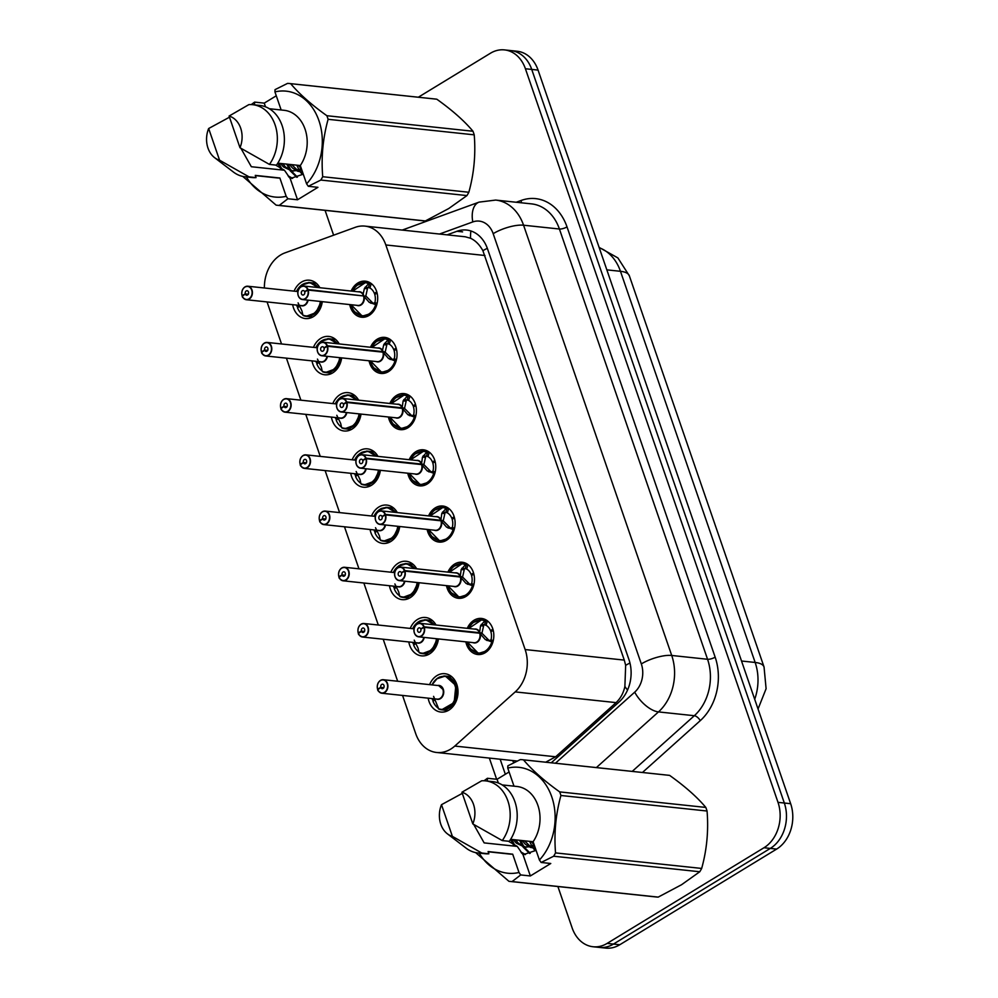 <?xml version="1.0" encoding="UTF-8"?>
<svg xmlns="http://www.w3.org/2000/svg" width="998" height="998" viewBox="0 0 998 998"><rect width="100%" height="100%" fill="white"/><g stroke="black" fill="none" stroke-linecap="round" stroke-linejoin="round"><path stroke-width="1.5" d="M467.276 628.328A18.126 14.172 96.1 0 1 474.025 620.245A18.126 14.172 96.1 0 1 481.535 618.448A18.126 14.172 96.1 0 1 493.698 633.119A18.126 14.172 96.1 0 1 485.203 652.717A18.126 14.172 96.1 0 1 477.705 654.501A18.126 14.172 96.1 0 1 465.841 641.851M447.915 572.116A18.126 14.172 96.1 0 1 454.676 564.032A18.126 14.172 96.1 0 1 462.174 562.236A18.126 14.172 96.1 0 1 474.349 576.906A18.126 14.172 96.1 0 1 465.854 596.505A18.126 14.172 96.1 0 1 458.344 598.289A18.126 14.172 96.1 0 1 446.48 585.639M428.566 515.904A18.126 14.172 96.1 0 1 435.315 507.82A18.126 14.172 96.1 0 1 442.825 506.023A18.126 14.172 96.1 0 1 454.988 520.694A18.126 14.172 96.1 0 1 446.493 540.292A18.126 14.172 96.1 0 1 438.995 542.076A18.126 14.172 96.1 0 1 427.132 529.427M409.205 459.691A18.126 14.172 96.1 0 1 415.954 451.607A18.126 14.172 96.1 0 1 423.464 449.811A18.126 14.172 96.1 0 1 435.639 464.482A18.126 14.172 96.1 0 1 427.144 484.067A18.126 14.172 96.1 0 1 419.634 485.864A18.126 14.172 96.1 0 1 407.77 473.214M389.856 403.479A18.126 14.172 96.1 0 1 396.605 395.395A18.126 14.172 96.1 0 1 404.115 393.599A18.126 14.172 96.1 0 1 416.278 408.269A18.126 14.172 96.1 0 1 407.783 427.855A18.126 14.172 96.1 0 1 400.273 429.651A18.126 14.172 96.1 0 1 388.422 417.002M370.495 347.267A18.126 14.172 96.1 0 1 377.244 339.183A18.126 14.172 96.1 0 1 384.754 337.386A18.126 14.172 96.1 0 1 396.93 352.057A18.126 14.172 96.1 0 1 388.434 371.643A18.126 14.172 96.1 0 1 380.924 373.439A18.126 14.172 96.1 0 1 369.06 360.789M351.146 291.054A18.126 14.172 96.1 0 1 357.895 282.97A18.126 14.172 96.1 0 1 365.393 281.174A18.126 14.172 96.1 0 1 377.568 295.845A18.126 14.172 96.1 0 1 369.073 315.43A18.126 14.172 96.1 0 1 361.563 317.227A18.126 14.172 96.1 0 1 349.712 304.577M429.589 684.628A19.286 15.07 96.1 0 1 436.949 675.609A19.286 15.07 96.1 0 1 444.933 673.712A19.286 15.07 96.1 0 1 457.882 689.306A19.286 15.07 96.1 0 1 448.838 710.152A19.286 15.07 96.1 0 1 440.854 712.061A19.286 15.07 96.1 0 1 428.154 698.151M410.228 628.416A19.286 15.07 96.1 0 1 417.588 619.396A19.286 15.07 96.1 0 1 425.572 617.5A19.286 15.07 96.1 0 1 436.026 625.01M438.446 638.932A19.286 15.07 96.1 0 1 429.489 653.94A19.286 15.07 96.1 0 1 421.505 655.848A19.286 15.07 96.1 0 1 408.793 641.939M390.879 572.203A19.286 15.07 96.1 0 1 398.239 563.184A19.286 15.07 96.1 0 1 406.223 561.288A19.286 15.07 96.1 0 1 416.677 568.798M419.085 582.72A19.286 15.07 96.1 0 1 410.128 597.727A19.286 15.07 96.1 0 1 402.144 599.636A19.286 15.07 96.1 0 1 389.445 585.726M371.518 515.991A19.286 15.07 96.1 0 1 378.878 506.972A19.286 15.07 96.1 0 1 386.862 505.075A19.286 15.07 96.1 0 1 397.316 512.585M399.724 526.507A19.286 15.07 96.1 0 1 390.767 541.515A19.286 15.07 96.1 0 1 382.783 543.423A19.286 15.07 96.1 0 1 370.083 529.514M352.169 459.779A19.286 15.07 96.1 0 1 359.529 450.759A19.286 15.07 96.1 0 1 367.514 448.863A19.286 15.07 96.1 0 1 377.968 456.373M380.375 470.295A19.286 15.07 96.1 0 1 371.418 485.302A19.286 15.07 96.1 0 1 363.434 487.211A19.286 15.07 96.1 0 1 350.735 473.301M332.808 403.566A19.286 15.07 96.1 0 1 340.168 394.547A19.286 15.07 96.1 0 1 348.152 392.651A19.286 15.07 96.1 0 1 358.606 400.161M361.014 414.083A19.286 15.07 96.1 0 1 352.057 429.09A19.286 15.07 96.1 0 1 344.073 430.986A19.286 15.07 96.1 0 1 331.373 417.089M313.459 347.354A19.286 15.07 96.1 0 1 320.807 338.334A19.286 15.07 96.1 0 1 328.791 336.426A19.286 15.07 96.1 0 1 339.245 343.948M341.665 357.87A19.286 15.07 96.1 0 1 332.708 372.878A19.286 15.07 96.1 0 1 324.724 374.774A19.286 15.07 96.1 0 1 312.012 360.877M294.098 291.142A19.286 15.07 96.1 0 1 301.458 282.122A19.286 15.07 96.1 0 1 309.442 280.213A19.286 15.07 96.1 0 1 319.896 287.736M322.304 301.658A19.286 15.07 96.1 0 1 313.347 316.665A19.286 15.07 96.1 0 1 305.363 318.562A19.286 15.07 96.1 0 1 292.663 304.664M402.556 695.431L415.704 733.63A33.982 26.559 -83.9 0 0 436.625 752.48A33.982 26.559 -83.9 0 0 454.789 746.067L515.217 691.901A33.982 26.559 -83.9 0 0 525.148 649.561L385.827 244.959A33.982 26.559 -83.9 0 0 364.906 226.109A33.982 26.559 -83.9 0 0 355.251 227.332L284.966 252.881A33.982 26.559 -83.9 0 0 280.563 255.014A33.982 26.559 -83.9 0 0 264.395 287.985M545.706 762.198L555.649 756.783L616.065 702.617C620.519 698.438 623.463 693.074 624.885 686.499L625.659 665.329L624.286 660.102L482.882 250.685C479.564 244.672 475.447 240.53 470.545 238.26L465.218 236.776L364.906 226.109M267.065 301.945L281.536 343.961M286.414 358.157L300.885 400.173M305.775 414.37L320.246 456.385M325.123 470.582L339.594 512.598M344.485 526.794L358.956 568.81M363.846 583.007L378.304 625.022M383.195 639.219L397.666 681.235M418.312 97.23L490.417 53.256A33.982 26.559 96.1 0 1 504.489 49.9A33.982 26.559 96.1 0 1 525.41 68.75L778.003 802.355A33.982 26.559 96.1 0 1 763.981 847.739L607.133 943.397L613.458 944.071A33.982 26.559 96.1 0 1 599.386 947.426A33.982 26.559 96.1 0 0 613.458 944.071L770.306 848.412L613.458 944.071L619.783 944.744A33.982 26.559 96.1 0 1 605.711 948.1L593.062 946.753A33.982 26.559 96.1 0 1 572.141 927.903L557.894 886.536M778.003 802.355L784.328 803.028A33.982 26.559 96.1 0 1 770.306 848.412A33.982 26.559 96.1 0 0 784.328 803.028L531.734 69.423L784.328 803.028L790.653 803.702A33.982 26.559 96.1 0 1 776.631 849.086L619.783 944.744M504.489 49.9L510.814 50.574A33.982 26.559 96.1 0 1 531.734 69.423A33.982 26.559 96.1 0 0 510.814 50.574L517.139 51.247A33.982 26.559 96.1 0 1 538.059 70.097L790.653 803.702M333.619 235.204L325.074 210.353M607.133 943.397A33.982 26.559 96.1 0 1 593.062 946.753M551.258 762.784L619.059 702.006A33.982 26.559 -83.9 0 0 628.977 659.678L487.535 248.901A33.982 26.559 -83.9 0 0 466.627 230.051A33.982 26.559 -83.9 0 0 456.972 231.274L447.116 234.854M512.485 760.538A33.982 26.559 -83.9 0 0 513.995 762.684M245.009 286.9A6.799 5.314 96.1 0 1 247.816 286.226A6.799 5.314 96.1 0 1 252.382 291.728A6.799 5.314 96.1 0 1 249.201 299.076A6.799 5.314 96.1 0 1 246.381 299.737A6.799 5.314 96.1 0 1 242.302 296.231L242.314 296.107A6.574 5.14 -83.9 0 0 248.989 298.851A6.574 5.14 -83.9 0 0 251.696 290.081A6.574 5.14 -83.9 0 0 244.934 287.087A6.574 5.14 -83.9 0 0 242.14 295.595L245.296 293.874L248.402 294.21M303.517 315.667A16.991 13.286 -83.9 0 0 306.311 316.366A16.991 13.286 -83.9 0 0 313.347 314.682A16.991 13.286 -83.9 0 0 321.231 301.546L315.879 312.686L306.124 316.329L303.292 315.568M301.408 285.291L309.842 282.571L318.05 287.536A16.991 13.286 -83.9 0 0 309.904 282.571A16.991 13.286 -83.9 0 0 308.257 282.521M296.693 305.089A16.991 13.286 96.1 0 0 297.042 306.423L299.138 306.636M242.252 296.206C242.04 297.142 243.412 298.315 246.381 299.737L301.77 305.625A6.799 5.314 -83.9 0 0 304.577 304.964A6.799 5.314 -83.9 0 0 307.671 300.099M242.14 295.595L242.813 295.782M245.296 293.874A2.27 1.771 96.1 0 1 247.205 290.717A2.27 1.771 96.1 0 1 246.718 295.221A2.27 1.771 96.1 0 1 245.358 294.048L248.302 294.36M299.6 306.324L297.504 307.746A16.991 13.286 96.1 0 0 302.781 314.682M297.042 306.423L299.026 305.338M245.358 294.048L242.314 296.107M298.09 302.881L301.97 311.002L302.868 315.106A16.567 12.937 96 0 0 320.358 301.458M361.064 315.942A16.991 13.286 -83.9 0 0 362.386 316.179A16.991 13.286 -83.9 0 0 369.422 314.495A16.991 13.286 -83.9 0 0 376.496 304.939L369.173 302.282L363.609 295.957L366.066 296.219L373.227 303.429L374.924 302.494A12.463 9.743 -83.9 0 0 374.737 294.435L377.107 293.138M362.711 295.87L364.407 288.459L368.998 283.183L365.792 282.372L357.521 285.066M363.359 295.433L363.372 295.42A6.799 5.314 -83.9 0 0 359.28 291.915L303.903 286.027L301.034 286.713C297.99 287.736 295.021 296.88 302.469 299.55A6.799 5.314 96.1 0 1 297.903 294.048A6.799 5.314 96.1 0 1 301.084 286.7A6.799 5.314 96.1 0 1 303.903 286.027A6.799 5.314 96.1 0 1 307.983 289.545L307.683 289.632A6.574 5.14 -83.9 0 0 301.009 286.888A6.574 5.14 -83.9 0 0 298.302 295.67A6.574 5.14 -83.9 0 0 305.064 298.664A6.574 5.14 -83.9 0 0 307.858 290.144L308.17 290.069A6.799 5.314 96.1 0 1 305.276 298.876A6.799 5.314 96.1 0 1 302.469 299.55L357.845 305.438A6.799 5.314 -83.9 0 0 360.665 304.764A6.799 5.314 -83.9 0 0 363.546 295.957L363.609 295.957M376.708 304.951L370.794 313.534L362.324 316.166L351.134 304.727M365.118 287.187L368.424 287.536L369.709 283.245L371.231 283.706A16.991 13.286 96.1 0 1 371.917 284.106M376.171 293.649L374.4 293.462A12.463 9.743 -83.9 0 0 369.934 288.01L368.424 287.536M308.17 290.069L363.546 295.957M307.858 290.144L304.702 291.865A2.27 1.771 96.1 0 1 302.806 295.034A2.27 1.771 96.1 0 1 303.28 290.518A2.27 1.771 96.1 0 1 304.639 291.69L304.964 291.728M374.4 293.462L376.757 291.865M307.983 289.545L364.707 296.082M304.639 291.69L307.683 289.632M354.739 311.85L362.324 316.166M367.726 287.474L365.879 295.695M369.709 283.245L368.998 283.183A16.991 13.286 -83.9 0 0 365.979 282.372A16.991 13.286 -83.9 0 0 363.434 282.422M317.302 347.766L267.177 342.439L264.32 343.112A6.799 5.314 96.1 0 1 267.177 342.439A6.799 5.314 96.1 0 1 271.743 347.94A6.799 5.314 96.1 0 1 268.549 355.288A6.799 5.314 96.1 0 1 265.742 355.962A6.799 5.314 96.1 0 1 261.651 352.444L261.676 352.319A6.574 5.14 -83.9 0 0 268.35 355.063A6.574 5.14 -83.9 0 0 271.057 346.294A6.574 5.14 -83.9 0 0 264.295 343.3A6.574 5.14 -83.9 0 0 261.501 351.807L264.657 350.086L267.751 350.423M322.865 371.88A16.991 13.286 -83.9 0 0 325.66 372.578A16.991 13.286 -83.9 0 0 332.708 370.894A16.991 13.286 -83.9 0 0 340.58 357.758L335.241 368.898L325.485 372.541L322.653 371.78M320.77 341.503L329.203 338.784L337.399 343.749A16.991 13.286 -83.9 0 0 329.253 338.784A16.991 13.286 -83.9 0 0 327.618 338.734M316.042 361.301A16.991 13.286 96.1 0 0 316.391 362.636L318.487 362.86M261.601 352.419C261.389 353.354 262.773 354.527 265.742 355.962L321.119 361.837A6.799 5.314 -83.9 0 0 323.938 361.176A6.799 5.314 -83.9 0 0 327.02 356.311M261.501 351.807L262.162 351.995M264.657 350.086A2.27 1.771 96.1 0 1 266.553 346.93A2.27 1.771 96.1 0 1 266.079 351.433A2.27 1.771 96.1 0 1 264.719 350.261L267.651 350.572M318.961 362.536L316.853 363.958A16.991 13.286 96.1 0 0 322.129 370.894M316.391 362.636L318.374 361.55M264.719 350.261L261.676 352.319M317.451 359.093L321.331 367.214L322.229 371.318A16.567 12.937 96 0 0 339.707 357.671M283.719 399.325A6.799 5.314 96.1 0 1 286.538 398.651A6.799 5.314 96.1 0 1 291.092 404.153A6.799 5.314 96.1 0 1 287.911 411.5A6.799 5.314 96.1 0 1 285.091 412.174A6.799 5.314 96.1 0 1 281.012 408.656L281.024 408.544A6.574 5.14 -83.9 0 0 287.698 411.276A6.574 5.14 -83.9 0 0 290.406 402.506A6.574 5.14 -83.9 0 0 283.644 399.512A6.574 5.14 -83.9 0 0 280.85 408.02L284.006 406.298L287.112 406.635M342.227 428.092A16.991 13.286 -83.9 0 0 345.021 428.791A16.991 13.286 -83.9 0 0 352.057 427.119A16.991 13.286 -83.9 0 0 359.941 413.97L354.602 425.111L344.834 428.753L342.002 427.992M340.118 397.715L348.551 394.996L356.76 399.961A16.991 13.286 -83.9 0 0 348.614 394.996A16.991 13.286 -83.9 0 0 346.967 394.946M335.403 417.513A16.991 13.286 96.1 0 0 335.752 418.848L337.848 419.073M280.962 408.631C280.75 409.567 282.122 410.739 285.091 412.174L340.48 418.05A6.799 5.314 -83.9 0 0 343.287 417.389A6.799 5.314 -83.9 0 0 346.381 412.523M280.85 408.02L281.523 408.207M284.006 406.298A2.27 1.771 96.1 0 1 285.915 403.142A2.27 1.771 96.1 0 1 285.428 407.646A2.27 1.771 96.1 0 1 284.068 406.473L287.012 406.785M338.31 418.748L336.214 420.17A16.991 13.286 96.1 0 0 341.491 427.107M335.752 418.848L337.736 417.763M284.068 406.473L281.024 408.544M336.8 415.305L340.68 423.426L341.59 427.531A16.567 12.937 96 0 0 359.068 413.883M303.068 455.537A6.799 5.314 96.1 0 1 305.887 454.863A6.799 5.314 96.1 0 1 310.453 460.365A6.799 5.314 96.1 0 1 307.272 467.713A6.799 5.314 96.1 0 1 304.452 468.386A6.799 5.314 96.1 0 1 300.361 464.868L300.386 464.756A6.574 5.14 -83.9 0 0 307.06 467.488A6.574 5.14 -83.9 0 0 309.767 458.718A6.574 5.14 -83.9 0 0 303.005 455.724A6.574 5.14 -83.9 0 0 300.211 464.232L303.367 462.511L306.461 462.847M361.575 484.304A16.991 13.286 -83.9 0 0 364.382 485.003A16.991 13.286 -83.9 0 0 371.418 483.331A16.991 13.286 -83.9 0 0 379.302 470.183L373.951 481.323L364.195 484.966L361.363 484.205M359.48 453.928L367.913 451.208L376.121 456.173A16.991 13.286 -83.9 0 0 367.975 451.208A16.991 13.286 -83.9 0 0 366.328 451.158M354.752 473.726A16.991 13.286 96.1 0 0 355.113 475.06L357.197 475.285M300.311 464.843C300.099 465.779 301.483 466.952 304.452 468.386L359.829 474.262A6.799 5.314 -83.9 0 0 362.648 473.601A6.799 5.314 -83.9 0 0 365.73 468.748M300.211 464.232L300.872 464.419M303.367 462.511A2.27 1.771 96.1 0 1 305.263 459.354A2.27 1.771 96.1 0 1 304.789 463.858A2.27 1.771 96.1 0 1 303.429 462.685L306.361 463.01M357.671 474.961L355.562 476.383A16.991 13.286 96.1 0 0 360.852 483.319M355.113 475.06L357.097 473.975M303.429 462.685L300.386 464.756M356.161 471.518L360.041 479.639L360.939 483.743A16.567 12.937 96 0 0 378.429 470.095M322.429 511.749A6.799 5.314 96.1 0 1 325.248 511.076A6.799 5.314 96.1 0 1 329.814 516.577A6.799 5.314 96.1 0 1 326.62 523.925A6.799 5.314 96.1 0 1 323.801 524.599A6.799 5.314 96.1 0 1 319.722 521.081L319.734 520.968A6.574 5.14 -83.9 0 0 326.408 523.701A6.574 5.14 -83.9 0 0 329.128 514.931A6.574 5.14 -83.9 0 0 322.354 511.937A6.574 5.14 -83.9 0 0 319.56 520.445L322.716 518.723L325.822 519.06M380.937 540.517A16.991 13.286 -83.9 0 0 383.731 541.215A16.991 13.286 -83.9 0 0 390.767 539.544A16.991 13.286 -83.9 0 0 398.651 526.395L393.312 537.535L383.556 541.178L380.712 540.417M378.828 510.14L387.274 507.421L395.47 512.386A16.991 13.286 -83.9 0 0 387.324 507.421A16.991 13.286 -83.9 0 0 385.69 507.371M374.113 529.938A16.991 13.286 96.1 0 0 374.462 531.273L376.558 531.497M319.672 521.056C319.46 521.991 320.832 523.164 323.801 524.599L379.19 530.474A6.799 5.314 -83.9 0 0 381.997 529.813A6.799 5.314 -83.9 0 0 385.091 524.96M319.56 520.445L320.233 520.632M322.716 518.723A2.27 1.771 96.1 0 1 324.624 515.567A2.27 1.771 96.1 0 1 324.15 520.07A2.27 1.771 96.1 0 1 322.778 518.91L325.722 519.222M377.019 531.173L374.924 532.595A16.991 13.286 96.1 0 0 380.201 539.531M374.462 531.273L376.446 530.188M322.778 518.91L319.734 520.968M375.51 527.73L379.402 535.851L380.3 539.955A16.567 12.937 96 0 0 397.778 526.308M380.413 372.154A16.991 13.286 -83.9 0 0 381.747 372.391A16.991 13.286 -83.9 0 0 388.783 370.707A16.991 13.286 -83.9 0 0 395.857 361.151L388.521 358.494L382.97 352.182L385.415 352.431L392.576 359.642L394.285 358.706A12.463 9.743 -83.9 0 0 394.098 350.647L396.468 349.35M382.072 352.082L383.768 344.672L388.359 339.395L385.141 338.584L376.87 341.279M382.721 351.645L382.721 351.633A6.799 5.314 -83.9 0 0 378.641 348.127L323.252 342.239L320.395 342.925C317.339 343.948 314.382 353.092 321.818 355.762A6.799 5.314 96.1 0 1 317.252 350.261A6.799 5.314 96.1 0 1 320.445 342.913A6.799 5.314 96.1 0 1 323.252 342.239A6.799 5.314 96.1 0 1 327.344 345.757L327.045 345.844A6.574 5.14 -83.9 0 0 320.37 343.1A6.574 5.14 -83.9 0 0 317.663 351.882A6.574 5.14 -83.9 0 0 324.425 354.876A6.574 5.14 -83.9 0 0 327.219 346.356L327.531 346.281A6.799 5.314 96.1 0 1 324.637 355.088A6.799 5.314 96.1 0 1 321.818 355.762L377.194 361.65A6.799 5.314 -83.9 0 0 380.013 360.977A6.799 5.314 -83.9 0 0 382.908 352.169L382.97 352.182M396.056 361.164L390.143 369.747L381.685 372.379L370.495 360.939A16.567 12.949 96.1 0 0 382.309 371.967A16.567 12.949 96.1 0 0 395.008 360.952M384.48 343.399L387.773 343.749L389.058 339.457L390.58 339.919A16.991 13.286 96.1 0 1 391.266 340.318M395.532 349.861L393.761 349.674A12.463 9.743 -83.9 0 0 389.295 344.223L387.773 343.749M327.531 346.281L382.908 352.169M327.219 346.356L324.063 348.077A2.27 1.771 96.1 0 1 322.154 351.246A2.27 1.771 96.1 0 1 322.641 346.73A2.27 1.771 96.1 0 1 324.001 347.903L324.325 347.94M393.761 349.674L396.119 348.077M382.783 351.645L385.228 351.907L384.068 352.294M327.344 345.757L382.721 351.633M324.001 347.903L327.045 345.844M374.1 368.062L381.685 372.379M387.074 343.686L385.228 351.907M389.058 339.457L388.359 339.395A16.991 13.286 -83.9 0 0 385.34 338.596A16.991 13.286 -83.9 0 0 382.783 338.634M399.774 428.367A16.991 13.286 -83.9 0 0 401.096 428.604A16.991 13.286 -83.9 0 0 408.132 426.919A16.991 13.286 -83.9 0 0 415.205 417.364L407.883 414.706L402.319 408.394L404.776 408.644L411.937 415.854L413.634 414.919A12.463 9.743 -83.9 0 0 413.446 406.86L415.817 405.562M346.693 401.969L346.393 402.057A6.574 5.14 -83.9 0 0 339.732 399.312A6.574 5.14 -83.9 0 0 337.012 408.095A6.574 5.14 -83.9 0 0 343.774 411.089A6.574 5.14 -83.9 0 0 346.58 402.568L346.88 402.493A6.799 5.314 96.1 0 1 343.986 411.301A6.799 5.314 96.1 0 1 341.179 411.974A6.799 5.314 96.1 0 1 336.613 406.473A6.799 5.314 96.1 0 1 339.794 399.125A6.799 5.314 96.1 0 1 342.613 398.464A6.799 5.314 96.1 0 1 346.693 401.969L402.132 407.858L403.117 400.884L407.708 395.607L404.502 394.796L396.231 397.491M401.421 408.294L402.069 407.858A6.799 5.314 -83.9 0 0 397.99 404.34L342.613 398.464L339.744 399.138C336.7 400.161 333.731 409.305 341.179 411.974L396.555 417.863A6.799 5.314 -83.9 0 0 399.375 417.189A6.799 5.314 -83.9 0 0 402.256 408.382L402.319 408.394M415.418 417.389L409.504 425.959L401.034 428.591L389.844 417.152M403.828 399.612L407.134 399.961L408.419 395.67L409.941 396.131A16.991 13.286 96.1 0 1 410.627 396.53M414.881 406.074L413.11 405.887A12.463 9.743 -83.9 0 0 408.644 400.435L407.134 399.961M346.88 402.493L402.256 408.382M346.58 402.568L343.412 404.29A2.27 1.771 96.1 0 1 341.516 407.458A2.27 1.771 96.1 0 1 341.99 402.955A2.27 1.771 96.1 0 1 343.349 404.115L343.674 404.153M413.11 405.887L415.467 404.29M402.132 407.858L404.589 408.12L403.429 408.506M343.349 404.115L346.393 402.057M393.462 424.275L401.034 428.591M406.436 399.899L404.589 408.12M402.144 394.846A16.991 13.286 -83.9 0 1 404.689 394.809A16.991 13.286 -83.9 0 1 407.72 395.595L407.708 395.607M407.72 395.595L408.419 395.67M419.123 484.579A16.991 13.286 -83.9 0 0 420.457 484.816A16.991 13.286 -83.9 0 0 427.493 483.132A16.991 13.286 -83.9 0 0 434.567 473.576L427.231 470.919L421.68 464.606L424.125 464.856L431.286 472.066L432.995 471.131A12.463 9.743 -83.9 0 0 432.808 463.072L435.178 461.787M366.054 458.182L365.755 458.269A6.574 5.14 -83.9 0 0 359.08 455.525A6.574 5.14 -83.9 0 0 356.373 464.307A6.574 5.14 -83.9 0 0 363.135 467.301A6.574 5.14 -83.9 0 0 365.929 458.781L366.241 458.706A6.799 5.314 96.1 0 1 363.347 467.513A6.799 5.314 96.1 0 1 360.528 468.187A6.799 5.314 96.1 0 1 355.962 462.685A6.799 5.314 96.1 0 1 359.155 455.338A6.799 5.314 96.1 0 1 361.962 454.676A6.799 5.314 96.1 0 1 366.054 458.182L421.493 464.07L422.478 457.096L427.069 451.82L423.851 451.009L415.58 453.703M420.782 464.507L421.43 464.07A6.799 5.314 -83.9 0 0 417.351 460.552L361.962 454.676L359.105 455.35C356.049 456.373 353.092 465.517 360.528 468.187L415.916 474.075A6.799 5.314 -83.9 0 0 418.723 473.401A6.799 5.314 -83.9 0 0 421.618 464.594L421.68 464.606M434.766 473.601L428.853 482.171L420.395 484.803L409.205 473.364M423.189 455.824L426.483 456.173L427.768 451.882L429.29 452.344A16.991 13.286 96.1 0 1 429.988 452.743M434.242 462.286L432.471 462.099A12.463 9.743 -83.9 0 0 428.005 456.647L426.483 456.173M366.241 458.706L421.618 464.594M365.929 458.781L362.773 460.502A2.27 1.771 96.1 0 1 360.864 463.671A2.27 1.771 96.1 0 1 361.351 459.167A2.27 1.771 96.1 0 1 362.711 460.328L363.035 460.365M432.471 462.099L434.829 460.502M421.493 464.07L423.95 464.332L422.778 464.719M362.711 460.328L365.755 458.269M412.81 480.487L420.395 484.803M425.784 456.111L423.95 464.332M421.493 451.059A16.991 13.286 -83.9 0 1 424.05 451.021A16.991 13.286 -83.9 0 1 427.069 451.807L427.069 451.82M427.069 451.807L427.768 451.882M282.783 163.684L285.615 167.14L293.125 171.145M280.55 163.447L283.382 166.903L292.002 171.07L301.82 169.972M292.002 171.07L301.396 168.749M291.703 164.633L297.703 170.471M298.776 171.032L302.045 172.093M289.47 164.396L292.314 167.851L296.543 170.795M297.629 171.244L302.544 172.093M298.402 165.344L301.259 168.837M240.892 148.278L251.334 166.728L284.455 170.246L290.206 178.542L297.529 199.775L287.886 198.752L279.24 205.413L425.36 220.945L448.751 208.532L466.952 195.583L320.82 180.052L308.307 186.302L306.598 183.844A53.243 41.617 96.1 0 0 318.948 120.683A53.243 41.617 96.1 0 0 274.937 91.903L281.162 109.992M425.36 220.945A61.177 47.804 96.1 0 1 423.052 220.77L276.933 205.239A61.177 47.804 96.1 0 1 276.122 205.139L243.001 176.596M287.886 198.752L286.177 196.307A53.243 41.617 96.1 0 1 246.419 176.933M254.078 104.84A53.243 41.617 96.1 0 1 254.515 104.366L254.615 102.108L251.234 104.59M279.24 205.413A61.177 47.804 96.1 0 1 276.933 205.239M286.177 196.307L279.864 178.006A33.982 26.559 96.1 0 1 276.957 177.906L255.351 175.598M279.864 178.006L255.276 175.386L256.037 177.607A36.252 28.331 96.1 0 1 252.12 177.544L245.096 176.796A36.252 28.331 96.1 0 1 233.37 172.005L214.607 157.672A22.655 17.702 96.1 0 1 208.657 128.517L229.478 117.19M256.037 177.607L249.001 176.858A36.252 28.331 96.1 0 1 245.096 176.796M249.001 176.858L219.572 160.204A22.655 17.702 96.1 0 1 214.607 157.672M208.657 128.517L219.572 160.204M275.598 165.057L284.455 170.246M286.763 164.109L289.657 169.984M290.168 170.745L296.83 177.32M269.348 108.732L284.143 110.304A33.982 26.559 96.1 0 1 305.6 130.85A33.982 26.559 96.1 0 1 300.298 165.543L277.806 163.161L280.737 169.036M288.684 176.846L292.065 178.417M274.937 91.903L275.036 89.645L287.549 83.395A61.177 47.804 96.1 0 1 289.857 83.57L435.989 99.101A61.177 47.804 96.1 0 1 436.8 99.201L290.668 83.67C299.288 93.949 311.351 104.628 326.87 115.718L472.99 131.249C464.382 120.97 452.319 110.291 436.8 99.201M472.99 131.249A61.177 47.804 96.1 0 1 474.225 134.842L328.105 119.311C322.915 138.011 321.119 157.148 322.716 176.721L468.835 192.252C474.025 173.565 475.821 154.428 474.225 134.842M468.835 192.252A61.177 47.804 96.1 0 1 466.952 195.583M322.716 176.721A61.177 47.804 96.1 0 1 320.82 180.052M326.87 115.718A61.177 47.804 96.1 0 1 328.105 119.311M289.857 83.57A61.177 47.804 96.1 0 1 290.668 83.67M259.792 105.439A36.252 28.331 96.1 0 1 282.808 127.819A36.252 28.331 96.1 0 1 276.458 165.157L269.435 164.408A36.252 28.331 96.1 0 0 275.772 127.083A36.252 28.331 96.1 0 0 252.756 104.69L259.792 105.439M229.091 116.055A22.655 17.702 96.1 0 1 239.994 147.741L229.091 116.055L248.851 104.628A36.252 28.331 96.1 0 1 252.756 104.69M239.994 147.741L269.435 164.408M300.298 165.543L306.598 183.844M290.206 178.542L302.444 174.463M296.805 165.181L299.051 169.972M299.562 170.82L300.024 171.544M300.298 171.943L302.344 174.525M287.873 164.233L291.092 170.596M291.366 170.995L297.429 177.095M278.953 163.285L282.172 169.648M287.985 175.773L292.651 178.343M276.271 95.796L264.245 103.131L254.615 102.108M297.529 199.775L317.95 187.325L308.307 186.302M264.245 103.131L265.518 106.836M515.604 839.867L518.449 843.322L525.946 847.327M513.371 839.63L516.216 843.085L524.823 847.252L534.641 846.154M524.823 847.252L534.217 844.932M524.536 840.815L530.537 846.653M531.597 847.202L534.878 848.275M522.303 840.578L525.135 844.034L529.377 846.965M530.449 847.414L535.377 848.275M531.223 841.526L534.092 845.007M473.713 824.46L484.155 842.898L517.276 846.416L523.039 854.725L530.35 875.957L520.719 874.934L512.061 881.583L658.193 897.115L681.572 884.715L699.773 871.753L553.653 856.222L541.141 862.472L539.419 860.027A53.243 41.617 96.1 0 0 551.769 796.866A53.243 41.617 96.1 0 0 507.757 768.086L513.995 786.175M658.193 897.115A61.177 47.804 96.1 0 1 655.886 896.94L509.753 881.409A61.177 47.804 96.1 0 1 508.943 881.321L475.834 852.779M520.719 874.934L518.997 872.477A53.243 41.617 96.1 0 1 479.24 853.103M486.899 781.01A53.243 41.617 96.1 0 1 487.336 780.536L487.436 778.278L484.055 780.76M512.061 881.583A61.177 47.804 96.1 0 1 509.753 881.409M518.997 872.477L512.698 854.176A33.982 26.559 96.1 0 1 509.791 854.076L488.172 851.781M512.698 854.176L488.097 851.568L488.858 853.789A36.252 28.331 96.1 0 1 484.953 853.714L477.917 852.966A36.252 28.331 96.1 0 1 466.191 848.188L447.428 833.854A22.655 17.702 96.1 0 1 441.49 804.687L462.299 793.373M488.858 853.789L481.834 853.04A36.252 28.331 96.1 0 1 477.917 852.966M481.834 853.04L452.393 836.374A22.655 17.702 96.1 0 1 447.428 833.854M441.49 804.687L452.393 836.374M508.431 841.239L517.276 846.416M519.584 840.291L522.49 846.167M522.989 846.928L529.651 853.49M510.664 839.343L513.558 845.219M521.517 853.028L524.886 854.587M507.757 768.086L507.857 765.828L520.37 759.578A61.177 47.804 96.1 0 1 522.69 759.752L668.81 775.284A61.177 47.804 96.1 0 1 669.621 775.384L523.501 759.852C532.109 770.119 544.172 780.81 559.691 791.901L705.823 807.432C697.203 797.153 685.139 786.461 669.621 775.384M705.823 807.432A61.177 47.804 96.1 0 1 707.058 811.025L560.926 795.493C555.736 814.181 553.94 833.33 555.537 852.903L701.669 868.435C706.858 849.735 708.655 830.598 707.058 811.025M701.669 868.435A61.177 47.804 96.1 0 1 699.773 871.753M555.537 852.903A61.177 47.804 96.1 0 1 553.653 856.222M559.691 791.901A61.177 47.804 96.1 0 1 560.926 795.493M522.69 759.752A61.177 47.804 96.1 0 1 523.501 759.852M510.627 839.33L533.119 841.726L539.419 860.027M502.181 784.915L516.976 786.486A33.982 26.559 96.1 0 1 538.421 807.02A33.982 26.559 96.1 0 1 533.119 841.726M492.613 781.621A36.252 28.331 96.1 0 1 515.629 804.001A36.252 28.331 96.1 0 1 509.279 841.326L502.256 840.578A36.252 28.331 96.1 0 0 508.606 803.253A36.252 28.331 96.1 0 0 485.589 780.873L492.613 781.621M461.912 792.237A22.655 17.702 96.1 0 1 472.815 823.924L461.912 792.237L481.672 780.798A36.252 28.331 96.1 0 1 485.589 780.873M472.815 823.924L502.256 840.578M523.039 854.725L535.265 850.645M529.626 841.351L531.872 846.154M532.383 847.003L532.845 847.714M533.119 848.113L535.178 850.708M520.707 840.403L523.925 846.766M524.2 847.165L530.25 853.278M511.774 839.455L514.993 845.817M520.806 851.955L525.472 854.513M509.105 771.965L497.066 779.301L487.436 778.278M530.35 875.957L550.771 863.495L541.141 862.472M497.066 779.301L498.351 783.018M341.79 567.962A6.799 5.314 96.1 0 1 344.597 567.288A6.799 5.314 96.1 0 1 349.163 572.79A6.799 5.314 96.1 0 1 345.982 580.137A6.799 5.314 96.1 0 1 343.162 580.811A6.799 5.314 96.1 0 1 339.071 577.306L339.095 577.181A6.574 5.14 -83.9 0 0 345.77 579.913A6.574 5.14 -83.9 0 0 348.477 571.143A6.574 5.14 -83.9 0 0 341.715 568.149A6.574 5.14 -83.9 0 0 338.921 576.657L342.077 574.935L345.171 575.272M400.285 596.729A16.991 13.286 -83.9 0 0 403.092 597.428A16.991 13.286 -83.9 0 0 410.128 595.756A16.991 13.286 -83.9 0 0 418.012 582.607L412.661 593.76L402.905 597.39L400.073 596.629M398.19 566.353L406.623 563.633L414.831 568.598A16.991 13.286 -83.9 0 0 406.685 563.633A16.991 13.286 -83.9 0 0 405.038 563.596M393.474 586.15A16.991 13.286 96.1 0 0 393.823 587.485L395.907 587.71M339.021 577.268C338.809 578.204 340.193 579.389 343.162 580.811L398.539 586.687A6.799 5.314 -83.9 0 0 401.358 586.026A6.799 5.314 -83.9 0 0 404.452 581.173M338.921 576.657L339.594 576.844M342.077 574.935A2.27 1.771 96.1 0 1 343.986 571.779A2.27 1.771 96.1 0 1 343.499 576.283A2.27 1.771 96.1 0 1 342.139 575.122L345.083 575.434M396.381 587.385L394.272 588.808A16.991 13.286 96.1 0 0 399.562 595.744M393.823 587.485L395.807 586.4M342.139 575.122L339.095 577.181M394.871 583.942L398.751 592.064L399.649 596.168A16.567 12.937 96 0 0 417.139 582.52M361.139 624.174A6.799 5.314 96.1 0 1 363.958 623.5A6.799 5.314 96.1 0 1 368.524 629.002A6.799 5.314 96.1 0 1 365.33 636.35A6.799 5.314 96.1 0 1 362.524 637.023A6.799 5.314 96.1 0 1 358.432 633.518L358.457 633.393A6.574 5.14 -83.9 0 0 365.118 636.125A6.574 5.14 -83.9 0 0 367.838 627.355A6.574 5.14 -83.9 0 0 361.064 624.361A6.574 5.14 -83.9 0 0 358.27 632.882L361.438 631.148L364.532 631.485M419.647 652.942A16.991 13.286 -83.9 0 0 422.441 653.64A16.991 13.286 -83.9 0 0 429.477 651.968A16.991 13.286 -83.9 0 0 437.361 638.82L432.022 649.972L422.266 653.603L419.422 652.842M417.538 622.565L425.984 619.845L434.18 624.81A16.991 13.286 -83.9 0 0 426.034 619.845A16.991 13.286 -83.9 0 0 424.399 619.808M412.823 642.363A16.991 13.286 96.1 0 0 413.172 643.698L415.268 643.922M358.382 633.481C358.17 634.416 359.554 635.601 362.524 637.023L417.9 642.912A6.799 5.314 -83.9 0 0 420.719 642.238A6.799 5.314 -83.9 0 0 423.801 637.385M358.27 632.882L358.943 633.056M361.438 631.148A2.27 1.771 96.1 0 1 363.334 627.991A2.27 1.771 96.1 0 1 362.86 632.495A2.27 1.771 96.1 0 1 361.488 631.335L364.432 631.647M415.742 643.598L413.634 645.02A16.991 13.286 96.1 0 0 418.911 651.956M413.172 643.698L415.156 642.612M361.488 631.335L358.457 633.393M358.195 632.957L358.245 632.981C357.409 629.089 358.369 626.158 361.089 624.187L363.958 623.5L414.083 628.827M414.22 640.155L418.112 648.276L419.01 652.38A16.567 12.937 96 0 0 436.488 638.732M380.5 680.386A6.799 5.314 96.1 0 1 383.307 679.713A6.799 5.314 96.1 0 1 387.873 685.214A6.799 5.314 96.1 0 1 384.692 692.562A6.799 5.314 96.1 0 1 381.872 693.236A6.799 5.314 96.1 0 1 377.793 689.73L377.805 689.606A6.574 5.14 -83.9 0 0 384.48 692.338A6.574 5.14 -83.9 0 0 387.187 683.568A6.574 5.14 -83.9 0 0 380.425 680.574A6.574 5.14 -83.9 0 0 377.631 689.094L380.787 687.36L383.881 687.697M438.995 709.154A16.991 13.286 -83.9 0 0 441.802 709.852A16.991 13.286 -83.9 0 0 448.838 708.181A16.991 13.286 -83.9 0 0 455.849 685.489A16.991 13.286 -83.9 0 0 445.395 676.058A16.991 13.286 -83.9 0 0 443.748 676.02M432.184 698.575A16.991 13.286 96.1 0 0 432.533 699.91L434.617 700.134M377.731 689.693C377.531 690.628 378.903 691.814 381.872 693.236L437.249 699.124A6.799 5.314 -83.9 0 0 440.068 698.45A6.799 5.314 -83.9 0 0 442.875 689.369A6.799 5.314 -83.9 0 0 438.696 685.601L442.875 689.369A6.799 5.302 96 0 0 438.696 685.601L383.307 679.713L380.45 680.399C377.718 682.37 376.757 685.302 377.556 689.169L378.304 689.269M380.787 687.36A2.27 1.771 96.1 0 1 382.696 684.204A2.27 1.771 96.1 0 1 382.209 688.707A2.27 1.771 96.1 0 1 380.849 687.547L383.793 687.859M435.091 699.81L432.982 701.232A16.991 13.286 96.1 0 0 438.272 708.168M432.533 699.91L434.517 698.825M380.849 687.547L377.805 689.606M433.581 696.367L438.783 709.054L441.615 709.815L454.14 702.604L455.849 685.489L445.333 676.058L436.899 678.777M445.333 676.058L439.569 677.031L437.336 678.316L431.997 684.89A16.567 12.937 96 0 1 449.225 677.966A16.567 12.937 96 0 1 454.851 699.037A16.567 12.937 96 0 1 438.359 708.592L438.783 709.054M432.171 536.699L439.744 541.016L448.214 538.384L453.915 529.776L446.593 527.131L441.029 520.819L443.486 521.081L450.634 528.279L452.344 527.343A12.463 9.743 -83.9 0 0 452.156 519.284L454.527 517.999M385.415 514.394L385.103 514.481A6.574 5.14 -83.9 0 0 378.442 511.737A6.574 5.14 -83.9 0 0 375.722 520.519A6.574 5.14 -83.9 0 0 382.496 523.513A6.574 5.14 -83.9 0 0 385.29 514.993L385.59 514.918A6.799 5.314 96.1 0 1 382.696 523.725A6.799 5.314 96.1 0 1 379.889 524.399A6.799 5.314 96.1 0 1 375.323 518.898A6.799 5.314 96.1 0 1 378.504 511.55A6.799 5.314 96.1 0 1 381.323 510.889A6.799 5.314 96.1 0 1 385.415 514.394L440.854 520.282L441.827 513.309L446.418 508.032L443.212 507.221L434.941 509.916M440.143 520.719L440.792 520.282A6.799 5.314 -83.9 0 0 436.7 516.764L381.323 510.889L378.454 511.562C375.41 512.585 372.441 521.729 379.889 524.399L435.265 530.287A6.799 5.314 -83.9 0 0 438.085 529.614A6.799 5.314 -83.9 0 0 440.979 520.806L441.029 520.819M438.484 540.791A16.991 13.286 -83.9 0 0 439.806 541.028A16.991 13.286 -83.9 0 0 446.855 539.344A16.991 13.286 -83.9 0 0 453.915 529.788L454.127 529.813M442.538 512.036L445.844 512.386L447.129 508.094L448.651 508.556A16.991 13.286 96.1 0 1 449.337 508.955M453.603 518.498L451.82 518.311A12.463 9.743 -83.9 0 0 447.366 512.86L445.844 512.386M385.59 514.918L440.979 520.806M385.29 514.993L382.122 516.715A2.27 1.771 96.1 0 1 380.226 519.883A2.27 1.771 96.1 0 1 380.7 515.38A2.27 1.771 96.1 0 1 382.059 516.54L382.384 516.577M451.82 518.311L454.177 516.715M440.854 520.282L443.299 520.544L442.139 520.931M445.145 512.311L443.299 520.544M382.059 516.54L385.103 514.481M447.129 508.094L446.418 508.032A16.991 13.286 -83.9 0 0 443.399 507.234A16.991 13.286 -83.9 0 0 440.854 507.271M451.52 592.912L459.105 597.228L467.575 594.596L473.264 585.988L465.941 583.343L460.39 577.031L462.835 577.293L469.996 584.491L471.705 583.556A12.463 9.743 -83.9 0 0 471.518 575.497L473.888 574.212M404.764 570.606L404.464 570.694A6.574 5.14 -83.9 0 0 397.79 567.949A6.574 5.14 -83.9 0 0 395.083 576.732A6.574 5.14 -83.9 0 0 401.845 579.726A6.574 5.14 -83.9 0 0 404.639 571.205L404.951 571.13A6.799 5.314 96.1 0 1 402.057 579.938A6.799 5.314 96.1 0 1 399.237 580.611A6.799 5.314 96.1 0 1 394.672 575.11A6.799 5.314 96.1 0 1 397.865 567.762A6.799 5.314 96.1 0 1 400.672 567.101A6.799 5.314 96.1 0 1 404.764 570.606L460.203 576.495L461.188 569.521L465.779 564.244L462.561 563.433L454.29 566.128M459.492 576.931L460.14 576.495A6.799 5.314 -83.9 0 0 456.061 572.977L400.672 567.101L397.815 567.775C394.759 568.798 391.802 577.942 399.237 580.611L454.626 586.5A6.799 5.314 -83.9 0 0 457.433 585.826A6.799 5.314 -83.9 0 0 460.328 577.019L460.39 577.031M457.845 597.004A16.991 13.286 -83.9 0 0 459.167 597.241A16.991 13.286 -83.9 0 0 466.203 595.557A16.991 13.286 -83.9 0 0 473.277 586.001L473.476 586.026M461.899 568.249L465.205 568.598L466.49 564.307L468 564.768A16.991 13.286 96.1 0 1 468.698 565.167M472.952 574.711L471.181 574.524A12.463 9.743 -83.9 0 0 466.715 569.072L465.205 568.598M404.951 571.13L460.328 577.019M404.639 571.205L401.483 572.939A2.27 1.771 96.1 0 1 399.574 576.096A2.27 1.771 96.1 0 1 400.061 571.592A2.27 1.771 96.1 0 1 401.421 572.752L401.745 572.79M471.181 574.524L473.539 572.927M460.203 576.495L462.66 576.757L461.488 577.143M401.421 572.752L404.464 570.694M464.494 568.536L462.66 576.757M466.49 564.307L465.779 564.244A16.991 13.286 -83.9 0 0 462.76 563.446A16.991 13.286 -83.9 0 0 460.203 563.483M477.194 653.216A16.991 13.286 -83.9 0 0 478.529 653.453A16.991 13.286 -83.9 0 0 485.564 651.769A16.991 13.286 -83.9 0 0 492.638 642.213L485.302 639.556L479.739 633.243L482.196 633.505L489.344 640.704L491.053 639.768A12.463 9.743 -83.9 0 0 490.866 631.709L493.237 630.424M424.125 626.819L423.826 626.906A6.574 5.14 -83.9 0 0 417.152 624.174A6.574 5.14 -83.9 0 0 414.432 632.944A6.574 5.14 -83.9 0 0 421.206 635.938A6.574 5.14 -83.9 0 0 424 627.418L424.3 627.343A6.799 5.314 96.1 0 1 421.406 636.15A6.799 5.314 96.1 0 1 418.599 636.824A6.799 5.314 96.1 0 1 414.033 631.322A6.799 5.314 96.1 0 1 417.214 623.975A6.799 5.314 96.1 0 1 420.033 623.313A6.799 5.314 96.1 0 1 424.125 626.819L479.564 632.707L480.537 625.734L485.128 620.457L481.922 619.646L473.651 622.34M478.853 633.144L479.502 632.707A6.799 5.314 -83.9 0 0 475.41 629.189L420.033 623.313L417.176 623.987C414.12 625.01 411.164 634.154 418.599 636.824L473.975 642.712A6.799 5.314 -83.9 0 0 476.795 642.038A6.799 5.314 -83.9 0 0 479.689 633.231L479.739 633.243M492.837 642.238L486.924 650.808L478.454 653.44L467.264 642.001M481.248 624.461L484.554 624.81L485.839 620.519L487.361 620.981A16.991 13.286 96.1 0 1 488.047 621.38M492.313 630.923L490.529 630.736A12.463 9.743 -83.9 0 0 486.076 625.297L484.554 624.81M424.3 627.343L479.689 633.231M424 627.418L420.832 629.152A2.27 1.771 96.1 0 1 418.935 632.308A2.27 1.771 96.1 0 1 419.409 627.804A2.27 1.771 96.1 0 1 420.782 628.965L421.094 629.002M490.529 630.736L492.9 629.139M479.564 632.707L482.009 632.969L480.849 633.356M420.782 628.965L423.826 626.906M470.881 649.124L478.454 653.44M483.855 624.748L482.009 632.969M485.839 620.519L485.128 620.457A16.991 13.286 -83.9 0 0 482.109 619.658A16.991 13.286 -83.9 0 0 479.564 619.696M487.336 248.302A33.982 10.891 161 0 0 482.882 250.685M470.545 238.26A33.982 19.81 -110 0 1 470.919 230.975M629.963 663.021A33.982 10.891 161 0 0 625.659 665.329M627.542 690.055A33.982 16.03 -131.9 0 1 624.885 686.499M484.966 255.5L385.827 244.959M624.286 660.102L525.148 649.561M616.065 702.617L515.217 691.901M555.649 756.783L454.789 746.067M764.044 666.988A39.646 12.7 161 0 0 755.149 662.46L620.469 271.306A39.646 12.7 -19 0 1 629.364 275.847L764.044 666.988L766.102 688.695L758.043 708.992M754.7 699.274A45.309 35.417 -83.9 0 0 755.149 662.46L741.526 661.013M606.846 269.859L620.469 271.306A45.309 35.417 -83.9 0 0 599.212 247.729M538.059 70.097L525.41 68.75M776.631 849.086L763.981 847.739M516.203 202.257L521.143 200.461A50.973 39.845 96.1 0 1 567.014 226.895L715.154 657.158A50.973 39.845 96.1 0 1 700.259 720.656L642.45 772.477M495.682 200.074A45.309 35.417 96.1 0 1 523.563 225.211L559.416 229.016A45.309 35.417 -83.9 0 0 531.522 203.879L495.682 200.074L479.102 202.12L402.206 230.076M555.424 763.233L634.703 692.163A22.655 17.702 -83.9 0 0 641.327 663.932L493.174 233.682A22.655 7.26 -19 0 1 523.563 225.211L671.716 655.461A45.309 35.417 96.1 0 1 658.48 711.911L694.321 715.716A45.309 35.417 -83.9 0 0 707.557 659.279L559.416 229.016A5.664 1.809 161 0 0 567.014 226.895M634.703 692.163A22.655 10.679 -131.9 0 0 658.48 711.911L596.367 767.587M632.221 771.392L694.321 715.716A5.664 2.67 48.1 0 1 700.259 720.656M641.327 663.932A22.655 7.26 -19 0 1 671.716 655.461L707.557 659.279A5.664 1.809 161 0 0 715.154 657.158M493.174 233.682A22.655 17.702 -83.9 0 0 472.79 221.93L439.469 234.043M500.16 759.229L505.337 774.261M521.243 202.794A5.664 3.306 70 0 0 521.143 200.461M472.79 221.93A22.655 13.211 -110 0 1 479.102 202.12M462.585 231.873L456.972 231.274M308.108 300.149A6.998 5.477 96 0 1 300.735 305.525M242.09 295.633A6.799 5.314 96.1 0 1 244.922 286.95C242.24 288.884 241.267 291.815 242.065 295.682M309.842 282.571L301.845 284.817L296.506 291.404A16.567 12.937 96 0 1 316.99 287.424M364.158 296.593A6.998 5.477 96.1 0 1 362.474 303.704A6.998 5.477 96.1 0 1 356.797 305.326M358.245 291.803A6.998 5.477 96.1 0 1 363.509 294.734M375.647 304.739A16.567 12.949 96.1 0 1 362.96 315.755A16.567 12.949 96.1 0 1 351.171 304.727M365.792 282.372L352.581 291.204A16.567 12.949 96.1 0 1 368.349 283.519M374.924 302.494L377.094 303.492M376.745 304.802L373.913 303.504M370.62 303.155L373.227 303.429M369.173 302.282L371.718 302.556M364.407 288.459L366.952 288.721M371.231 283.706L369.934 288.01M327.456 356.361A6.998 5.477 96 0 1 320.096 361.738M261.451 351.845A6.799 5.314 96.1 0 1 264.283 343.162M315.904 347.616A16.567 12.937 96 0 1 336.351 343.636M346.817 412.573A6.998 5.477 96 0 1 339.445 417.95M280.8 408.057A6.799 5.314 96.1 0 1 283.644 399.375M335.266 403.828A16.567 12.937 96 0 1 355.712 399.849M366.166 468.786A6.998 5.477 96 0 1 358.806 474.162M300.161 464.27A6.799 5.314 96.1 0 1 302.993 455.587M367.913 451.208L362.149 452.181L359.916 453.466L354.577 460.041A16.567 12.937 96 0 1 375.061 456.061M385.527 524.998A6.998 5.477 96 0 1 378.155 530.375M319.51 520.482A6.799 5.314 96.1 0 1 322.354 511.799C319.659 513.733 318.686 516.665 319.485 520.532M373.976 516.253A16.567 12.937 96 0 1 394.422 512.273M383.506 352.805A6.998 5.477 96.1 0 1 381.822 359.916A6.998 5.477 96.1 0 1 376.159 361.538M377.606 348.028A6.998 5.477 96.1 0 1 382.87 350.947M385.141 338.584L371.93 347.416A16.567 12.949 96.1 0 1 387.698 339.732M394.285 358.706L396.456 359.704M396.106 361.014L393.274 359.717M389.969 359.367L392.576 359.642M388.521 358.494L391.079 358.769M383.768 344.672L386.313 344.934M390.58 339.919L389.295 344.223M402.868 409.018A6.998 5.477 96.1 0 1 401.184 416.129A6.998 5.477 96.1 0 1 395.507 417.75M396.954 404.24A6.998 5.477 96.1 0 1 402.219 407.159M414.357 417.164A16.567 12.949 96.1 0 1 401.67 428.179A16.567 12.949 96.1 0 1 389.881 417.152M391.328 403.641A16.567 12.949 96.1 0 1 407.059 395.944M413.634 414.919L415.804 415.916M415.467 417.226L412.623 415.929M409.33 415.58L411.937 415.854M407.883 414.706L410.428 414.981M403.117 400.884L405.675 401.146M409.941 396.131L408.644 400.435M422.216 465.23A6.998 5.477 96.1 0 1 420.532 472.341A6.998 5.477 96.1 0 1 414.869 473.963M416.316 460.452A6.998 5.477 96.1 0 1 421.58 463.371M433.718 473.376A16.567 12.949 96.1 0 1 421.019 484.392A16.567 12.949 96.1 0 1 409.242 473.364M410.677 459.853A16.567 12.949 96.1 0 1 426.408 452.156M432.995 471.131L435.165 472.129M434.816 473.439L431.984 472.141M428.678 471.792L431.286 472.066M427.231 470.919L429.789 471.193M422.478 457.096L425.023 457.358M429.29 452.344L428.005 456.647M404.889 581.21A6.998 5.477 96 0 1 397.516 586.587M338.871 576.694A6.799 5.314 96.1 0 1 341.703 568.012M393.324 572.465A16.567 12.937 96 0 1 413.771 568.486M424.237 637.423A6.998 5.477 96 0 1 416.877 642.799M358.232 632.907A6.799 5.314 96.1 0 1 361.064 624.224M425.984 619.845L420.208 620.818L417.975 622.103L412.648 628.678A16.567 12.937 96 0 1 433.132 624.698M437.648 685.489A6.998 5.477 96 0 1 443.698 692.961A6.998 5.477 96 0 1 436.226 699.012M377.581 689.119A6.799 5.314 96.1 0 1 380.413 680.436M441.578 521.443A6.998 5.477 96.1 0 1 439.893 528.553A6.998 5.477 96.1 0 1 434.217 530.175M435.677 516.665A6.998 5.477 96.1 0 1 440.929 519.584M453.067 529.589A16.567 12.949 96.1 0 1 440.38 540.604A16.567 12.949 96.1 0 1 428.591 529.576L439.744 541.016M430.038 516.066A16.567 12.949 96.1 0 1 445.769 508.369M452.344 527.343L454.514 528.341M454.177 529.651L451.346 528.354M448.04 528.004L450.647 528.279M446.593 527.131L449.137 527.406M441.827 513.309L444.384 513.571M448.651 508.556L447.366 512.86M460.926 577.655A6.998 5.477 96.1 0 1 459.255 584.766A6.998 5.477 96.1 0 1 453.579 586.387M455.026 572.877A6.998 5.477 96.1 0 1 460.29 575.796M472.428 585.801A16.567 12.949 96.1 0 1 459.729 596.816A16.567 12.949 96.1 0 1 447.952 585.789M449.399 572.278A16.567 12.949 96.1 0 1 465.118 564.581M471.705 583.556L473.875 584.554M473.526 585.863L470.694 584.566M467.388 584.217L469.996 584.491M465.941 583.343L468.499 583.618M461.188 569.521L463.733 569.783M468 564.768L466.715 569.072M480.288 633.867A6.998 5.477 96.1 0 1 478.603 640.978A6.998 5.477 96.1 0 1 472.927 642.6M474.387 629.089A6.998 5.477 96.1 0 1 479.639 632.008M491.777 642.013A16.567 12.949 96.1 0 1 479.09 653.029A16.567 12.949 96.1 0 1 467.314 642.001M468.748 628.49A16.567 12.949 96.1 0 1 484.479 620.793M491.053 639.768L493.237 640.766M492.887 642.076L490.055 640.778M486.75 640.429L489.357 640.704M485.302 639.556L487.847 639.83M480.537 625.734L483.094 625.995M487.361 620.981L486.076 625.297M517.301 761.05L436.625 752.48M629.364 275.847L617.887 257.921L599.099 247.392M489.344 758.081L496.642 779.263M297.953 291.553L247.816 286.226L244.959 286.9M309.904 282.571L316.279 283.245M303.18 315.53L306.124 316.329M306.311 316.366L312.686 317.04M362.386 316.179L366.59 316.616M365.979 282.372L370.183 282.821M329.253 338.784L335.64 339.457M329.203 338.784L321.206 341.029L315.867 347.616M322.529 371.743L325.485 372.541M325.66 372.578L332.047 373.252M264.32 343.112C261.588 345.096 260.628 348.028 261.414 351.895M336.663 403.978L286.538 398.651L283.669 399.325C280.949 401.308 279.976 404.24 280.775 408.107M348.614 394.996L354.989 395.67M348.564 394.996L340.555 397.241L335.228 403.828M341.89 427.955L344.834 428.753M345.021 428.791L351.396 429.464M356.012 460.19L305.887 454.863L303.03 455.55C300.298 457.521 299.338 460.452 300.136 464.32M367.975 451.208L374.35 451.882M361.251 484.167L364.195 484.966M364.382 485.003L370.757 485.677M375.373 516.403L325.248 511.076L322.379 511.762M387.324 507.421L393.699 508.094M387.274 507.421L381.498 508.394L379.265 509.679L373.938 516.253M380.6 540.38L383.556 541.178M383.731 541.215L390.106 541.889M381.747 372.391L385.939 372.828M385.34 338.596L389.532 339.033M401.096 428.604L405.3 429.04M391.291 403.629L404.502 394.796M404.689 394.809L408.893 395.245M420.457 484.816L424.649 485.253M410.64 459.841L423.851 451.009M424.05 451.021L428.242 451.458M300.922 172.018L302.581 172.205M533.755 848.2L535.415 848.375M394.721 572.615L344.597 567.288L341.74 567.974C339.008 569.945 338.048 572.877 338.846 576.744M406.685 563.633L413.06 564.307M406.623 563.633L400.859 564.606L398.626 565.891L393.287 572.465M399.961 596.592L402.905 597.39M403.092 597.428L409.467 598.101M426.034 619.845L432.421 620.519M419.31 652.804L422.266 653.603M422.441 653.64L428.828 654.314M445.395 676.058L451.77 676.731M438.671 709.017L441.615 709.815M441.802 709.852L448.177 710.539M439.806 541.028L444.01 541.465M430.001 516.053L443.212 507.221M443.399 507.234L447.603 507.67M459.167 597.241L463.371 597.677M459.105 597.228L447.915 585.789M449.349 572.266L462.561 563.433M462.76 563.446L466.964 563.882M478.529 653.453L482.72 653.89M468.711 628.478L481.922 619.646M482.109 619.658L486.313 620.095"/></g></svg>
